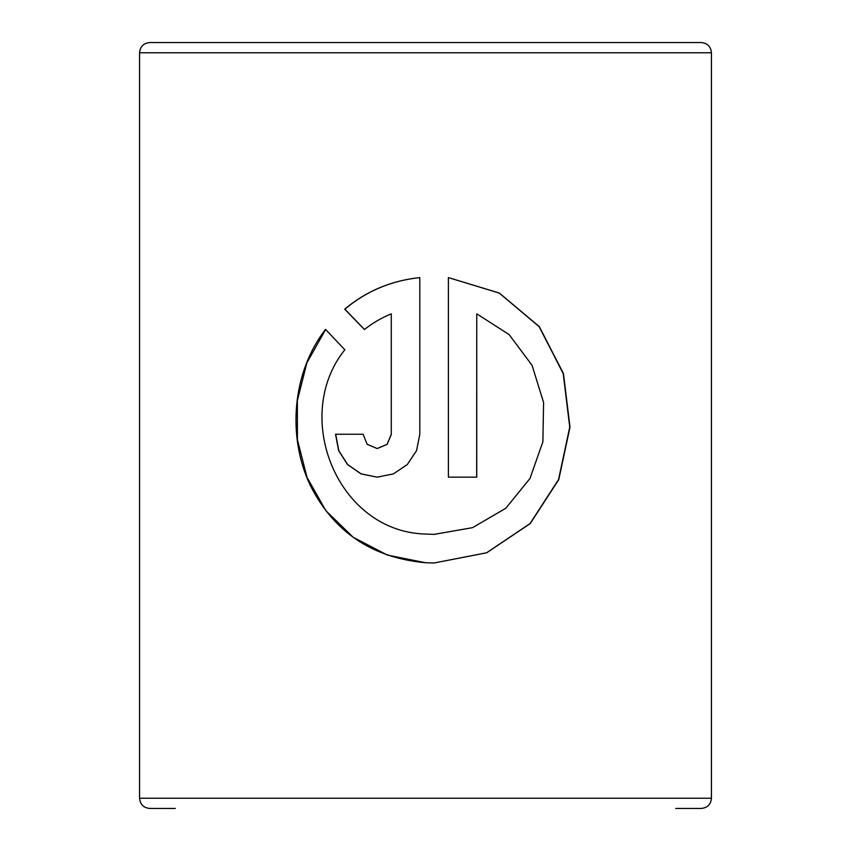 <?xml version="1.0" encoding="UTF-8"?>
<svg xmlns="http://www.w3.org/2000/svg" width="851" height="851" viewBox="0 0 851 851"><rect width="100%" height="100%" fill="white"/><g stroke="black" fill="none" stroke-linecap="round" stroke-linejoin="round"><path stroke-width="1.28" d="M139.564 52.762L711.436 52.762C710.83 46.56 707.426 43.156 701.224 42.55L149.776 42.55C143.574 43.156 140.17 46.56 139.564 52.762L139.564 798.238C140.17 804.44 143.574 807.844 149.776 808.45L175.306 808.45M476.751 313.838L509.121 334.581L532.077 365.356L543.587 402.555L542.885 441.786L529.982 478.464L505.813 508.249L472.571 527.652L434.127 534.375L425.5 534.056C337.326 531.662 291.265 416.405 344.825 349.761L325.518 329.401C292.436 372.036 286.883 435.989 310.19 485.176C333.677 531.949 372.11 557.799 425.5 562.734L434.106 562.99L486.719 552.778L530.216 523.588L558.767 479.613L570 427.106L563.447 373.568L539.332 326.656L499.377 293.074L448.403 277.596L448.403 477.156L476.751 477.156L476.751 313.838L476.666 477.156M711.436 52.762L711.436 798.238C710.83 804.44 707.426 807.844 701.224 808.45L675.694 808.45M364.419 329.528C372.6 323.04 381.546 317.806 391.279 313.838L391.279 434.244L387.12 444.35L377.131 448.541L367.196 444.35L363.1 434.244L335.539 434.244L338.645 450.668L347.548 464.582L361.026 473.89L377.131 477.156L393.385 473.89L407.257 464.582L416.543 450.658L419.809 434.244L419.809 277.596C391.205 280.639 366.164 291.17 344.698 309.168L364.419 329.528M425.5 42.55L176.178 42.55M391.279 434.244L391.279 313.838M391.343 434.244L387.194 444.35L377.216 448.541M335.698 434.244L338.794 450.658L347.676 464.572L361.122 473.879L377.174 477.156M419.82 277.596C391.269 280.639 366.27 291.17 344.846 309.168L344.698 309.168M344.846 309.168L364.526 329.528M325.614 329.507L306.86 362.888L297.361 400.576L297.414 439.701L307.009 477.347L325.869 510.706L353.197 537.268L387.311 555.054L425.5 562.734M434.095 562.99L486.602 552.778L530.024 523.599L558.522 479.624L569.745 427.128L563.202 373.589L539.151 326.678L499.282 293.084L448.413 277.607M434.106 534.375L425.5 534.056M711.436 798.238L139.564 798.238"/></g></svg>
